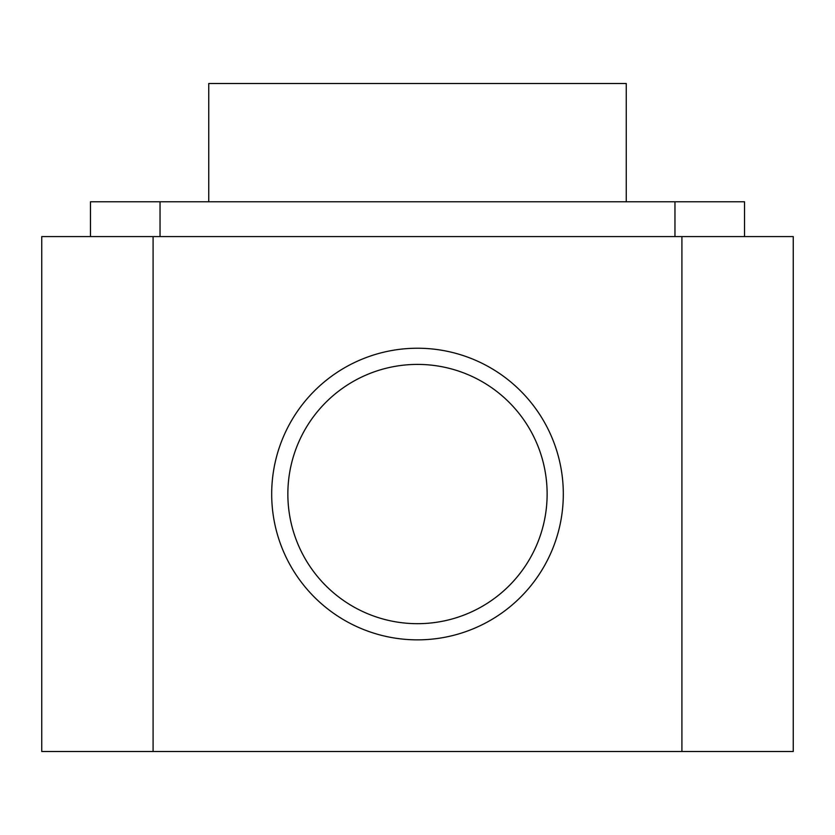 <?xml version="1.0" encoding="UTF-8"?>
<svg xmlns="http://www.w3.org/2000/svg" width="835" height="835" viewBox="0 0 835 835"><rect width="100%" height="100%" fill="white"/><g stroke="black" fill="none" stroke-linecap="round" stroke-linejoin="round"><path stroke-width="1.25" d="M681.913 236.587L41.75 236.587L41.75 751.5L793.25 751.5L793.25 236.587L681.913 236.587L681.913 751.5M271.688 494.038A145.812 145.812 0 0 1 490.406 367.765A145.812 145.812 0 0 1 490.406 620.322A145.812 145.812 0 0 1 271.688 494.038M744.538 236.587L744.538 201.788L90.462 201.788L90.462 236.587M208.75 201.788L208.75 83.5L626.25 83.5L626.25 201.788M287.856 494.038A129.644 129.644 0 0 1 482.317 381.772A129.644 129.644 0 0 1 482.317 606.314A129.644 129.644 0 0 1 287.856 494.038M153.087 236.587L153.087 751.5M160.038 201.788L160.038 236.587M674.962 201.788L674.962 236.587"/></g></svg>
